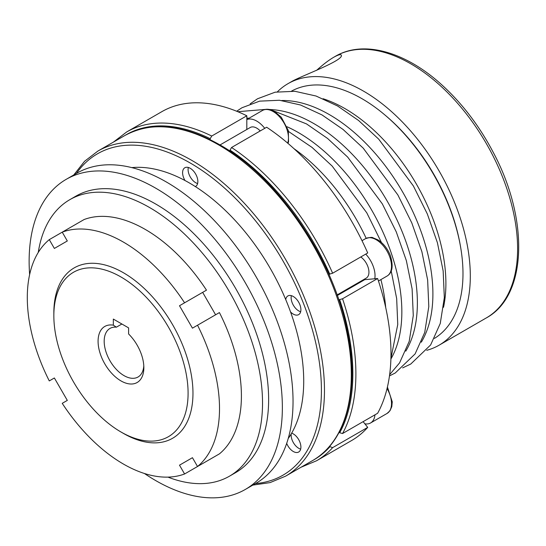 <?xml version="1.0" encoding="UTF-8"?>
<svg xmlns="http://www.w3.org/2000/svg" width="546" height="546" viewBox="0 0 546 546"><rect width="100%" height="100%" fill="white"/><g stroke="black" fill="none" stroke-linecap="round" stroke-linejoin="round"><path stroke-width="0.82" d="M113.336 325.163A32.364 18.687 60 0 0 98.669 347.543A32.364 18.687 60 0 0 123.553 382.227A32.364 18.687 60 0 0 143.851 367.69A32.364 18.687 60 0 0 128.597 333.975L128.597 327.88L113.336 319.076L113.336 325.163L116.387 327.177A28.044 16.196 -120 0 0 109.992 328.426A28.044 16.196 -120 0 0 109.992 360.81A28.044 16.196 -120 0 0 138.042 377.006A28.044 16.196 -120 0 0 143.796 365.834M121.881 324.003L116.387 327.177M167.963 477.122A159.644 92.172 -120 0 0 229.47 476.18A159.644 92.172 -120 0 0 253.938 348.252A159.644 92.172 -120 0 0 149.645 207.569A159.644 92.172 -120 0 0 69.82 199.665A159.644 92.172 -120 0 0 38.254 252.45M206.484 290.158L179.498 305.74L192.445 328.16L197.529 325.225A135.913 78.474 60 0 1 197.529 466.502L192.445 457.698L179.498 465.172L184.582 473.976A135.913 78.474 60 0 1 62.23 403.337L67.315 400.402L54.368 377.982L49.283 380.917A135.913 78.474 60 0 1 49.283 239.633L54.368 248.444L67.315 240.97L62.23 232.159L84.132 219.519A135.913 78.474 60 0 1 206.484 290.158M49.283 239.633L62.23 232.159A135.913 78.474 60 0 1 184.582 302.805M338.813 299.85L342.547 298.771L377.634 278.515A189.851 109.609 60 0 1 377.634 413.274L342.547 433.531L339.701 432.76L339.209 432.159M120.966 431.982A94.922 54.805 -120 0 0 120.966 431.988L123.403 433.394A98.376 56.798 -120 0 0 192.97 393.229A98.376 56.798 -120 0 0 123.41 272.747A98.376 56.798 -120 0 0 53.842 312.906L53.842 315.725A94.922 54.805 -120 0 0 120.966 431.982A94.922 54.805 -120 0 0 188.09 393.229A94.922 54.805 -120 0 0 120.966 276.972A94.922 54.805 -120 0 0 53.842 315.725M385.36 115.363A140.233 80.965 60 0 1 460.244 245.065M277.443 91.769A151.017 87.189 60 0 1 288.015 83.654A151.017 87.189 60 0 1 439.032 170.843A151.017 87.189 60 0 1 439.032 345.229A151.017 87.189 60 0 1 426.719 350.32M365.731 254.102A21.574 12.456 60 0 1 372.993 265.711A21.574 12.456 60 0 1 374.781 278.767L364.742 279.668A14.025 8.094 60 0 1 363.561 279.654M29.634 274.618A179.061 103.385 60 0 1 66.216 179.327L76.897 173.157A179.061 103.385 60 0 1 166.428 182.03A179.061 103.385 60 0 1 283.401 339.824A179.061 103.385 60 0 1 255.958 483.306L245.277 489.469A179.061 103.385 60 0 1 144.458 473.505M291.619 91.059A142.82 82.46 60 0 1 361.998 98.71A142.82 82.46 60 0 1 455.016 223.628A142.82 82.46 60 0 1 434.425 338.404M323.075 98.73A142.82 82.46 60 0 1 344.908 108.572A142.82 82.46 60 0 1 443.509 307.323M291.666 433.149A10.79 6.231 60 0 1 293.27 433.879A10.79 6.231 60 0 1 300.32 443.386A10.79 6.231 60 0 1 298.662 452.027A10.79 6.231 60 0 1 286.698 443.366M300.662 449.14A10.79 6.231 60 0 1 291.209 433.927M285.735 299.583A10.79 6.231 60 0 1 287.879 295.946A10.79 6.231 60 0 1 293.27 296.478A10.79 6.231 60 0 1 300.32 305.985A10.79 6.231 60 0 1 298.662 314.632A10.79 6.231 60 0 1 290.554 311.95M300.662 311.746A10.79 6.231 60 0 1 291.373 295.666M66.216 179.327A179.061 103.385 60 0 1 155.746 188.193A179.061 103.385 60 0 1 272.727 345.987A179.061 103.385 60 0 1 245.277 489.469M69.82 199.665L75.921 196.137A159.644 92.172 60 0 1 155.746 204.047A159.644 92.172 60 0 1 260.039 344.731A159.644 92.172 60 0 1 235.572 472.659L229.47 476.18M185.012 180.521A10.79 6.231 60 0 1 184.828 167.752A10.79 6.231 60 0 1 190.226 168.291A10.79 6.231 60 0 1 197.27 177.791A10.79 6.231 60 0 1 195.618 186.439A10.79 6.231 60 0 1 195.345 186.582M197.611 183.552A10.79 6.231 60 0 1 188.329 167.472M131.798 167.608A161.807 93.421 60 0 1 189.305 182.91A161.807 93.421 60 0 1 288.479 306.402A161.807 93.421 60 0 1 288.213 438.534M197.529 325.225L219.424 312.578A135.913 78.474 60 0 1 219.424 453.863L197.529 466.502M184.582 473.976L206.484 461.336M179.498 465.172L192.445 457.698M230.037 151.201L230.037 150.136L231.565 147.488L266.653 127.232A189.851 109.609 60 0 1 367.717 252.962L332.63 273.218L328.883 274.297M329.47 446.485L332.63 447.638L367.717 427.382L363.117 421.655M113.377 142.137L126.727 131.934L161.814 111.677A189.851 109.609 60 0 1 246.819 115.779L211.732 136.036L210.21 138.684L210.21 139.68M316.571 70.373C323 64.571 328.678 60.224 333.613 57.33C338.377 54.682 340.97 54.013 341.387 55.33C343.059 60.667 303.112 75.266 292.451 81.095L288.015 83.654M360.783 256.961A12.947 7.473 60 0 1 367.711 266.182A12.947 7.473 60 0 1 366.257 278.098L337.107 294.929M246.819 129.477L246.819 119.588A21.574 12.456 60 0 1 256.736 121.082A21.574 12.456 60 0 1 264.749 128.33M220.018 144.949L250.266 127.484A12.947 7.473 60 0 1 256.736 128.126A12.947 7.473 60 0 1 260.224 130.938M246.819 119.588L246.819 115.779M377.634 278.515L374.781 278.767M367.717 427.382A189.851 109.609 60 0 1 351.658 440.506L316.571 460.763A189.851 109.609 60 0 0 332.63 447.638M179.498 305.74L202.662 292.369L215.602 314.789M374.959 414.817A21.574 12.456 60 0 1 372.993 420.72A21.574 12.456 60 0 1 370.57 422.973A21.574 12.456 60 0 1 364.865 423.826M293.96 148.655A146.389 84.521 60 0 1 366.175 238.329M380.924 279.593A146.389 84.521 60 0 1 385.715 307.575M387.046 276.058C392.444 272.795 393.529 265.909 390.294 255.398C387.517 248.56 383.408 243.386 377.968 239.878L372.938 237.769C372.222 237.039 369.738 237.346 365.472 238.691A21.574 12.456 60 0 1 389.469 256.197A21.574 12.456 60 0 1 387.046 276.058L378.467 281.013M342.547 298.771A189.851 109.609 60 0 1 342.547 433.531M73.778 174.959L84.582 161.268L97.905 151.065A187.694 108.367 60 0 1 191.748 160.36A187.694 108.367 60 0 1 314.366 325.757A187.694 108.367 60 0 1 285.592 476.16L270.099 482.596L252.839 485.107M76.406 173.444A185.538 107.118 60 0 1 190.226 163.001A185.538 107.118 60 0 1 317.001 348.71A185.538 107.118 60 0 1 255.467 483.592M97.905 151.065L124.754 135.565A187.694 108.367 60 0 1 218.598 144.861A187.694 108.367 60 0 1 341.216 310.258A187.694 108.367 60 0 1 312.442 460.66L285.592 476.16M339.701 432.76A187.694 108.367 -120 0 0 339.701 299.768M337.312 295.502L364.742 279.668M269.581 109.507A146.389 84.521 60 0 1 313.854 123.587A146.389 84.521 60 0 1 405.78 351.146M486.322 317.922C527.477 295.652 529.081 218.755 492.936 151.781C479.204 125.812 462.332 103.658 442.315 85.319C405.965 51.877 363.602 39.605 335.305 56.354A151.017 87.189 60 0 1 486.322 143.543A151.017 87.189 60 0 1 486.322 317.922L439.032 345.229M231.565 147.488A189.851 109.609 60 0 1 332.63 273.218M313.206 460.21A187.694 108.367 -120 0 0 329.784 446.867M126.727 131.934A189.851 109.609 60 0 1 211.732 136.036M210.21 138.684A187.694 108.367 -120 0 0 125.525 135.128M246.819 119.513L262.421 110.497A21.574 12.456 60 0 1 273.212 111.568A21.574 12.456 60 0 1 287.681 143.12M287.073 126.761A146.389 84.521 60 0 1 298.328 132.548A146.389 84.521 60 0 1 390.895 359.022M387.053 388.554A21.574 12.456 60 0 1 389.469 411.206A21.574 12.456 60 0 1 387.046 413.458L370.57 422.973M281.791 100.525A146.389 84.521 60 0 1 329.381 114.619A146.389 84.521 60 0 1 421.307 342.185M329.784 274.215A187.694 108.367 -120 0 0 230.037 150.136M288.575 131.504L312.046 147.413L332.166 166.073L366.796 212.844L381.415 242.438M391.223 271.055L396.669 298.56L397.754 324.495L390.909 358.497M246.819 118.059L248.99 118.257M236.671 111.241L241.96 107.753L259.643 101.14L279.456 100.266L300.512 104.989L322.044 114.94L343.1 129.484L363.22 148.143L397.85 194.915L411.807 222.939L421.881 251.679L427.641 279.934L428.801 306.565L424.733 332.418L415.11 353.91L395.229 373.007L389.469 375.894M365.472 238.691L362.012 240.69M335.305 56.354L333.613 57.33M124.754 135.565C151.508 121.137 183.149 124.195 219.676 144.751C278.378 177.552 333.702 258.845 347.625 332.569C359.732 391.052 346.184 441.769 312.442 460.66M272.857 110.592L306.518 123.908L327.573 138.452L347.693 157.111L382.323 203.876L396.28 231.907L406.354 260.64L412.114 288.895L413.274 315.527L409.207 341.387L399.583 362.872L389.639 374.665M237.824 111.705L265.513 109.398M301.064 467.226L316.571 460.763M250.191 103.836L257.487 98.792L275.17 92.178L294.983 91.305L316.038 96.021L337.571 105.979L358.626 120.523L378.74 139.182L413.377 185.947L427.334 213.977L437.407 242.717L443.161 270.973L444.328 297.604L440.26 323.457L430.637 344.942L410.756 364.039L402.641 367.888M262.421 110.497C265.82 108.579 269.847 108.893 274.508 111.439L281.32 117.26L288.329 130.514L288.547 141.823L287.96 143.359M387.414 387.032L392.26 401.842L391.796 406.668L390.001 410.728L387.046 413.458"/></g></svg>
